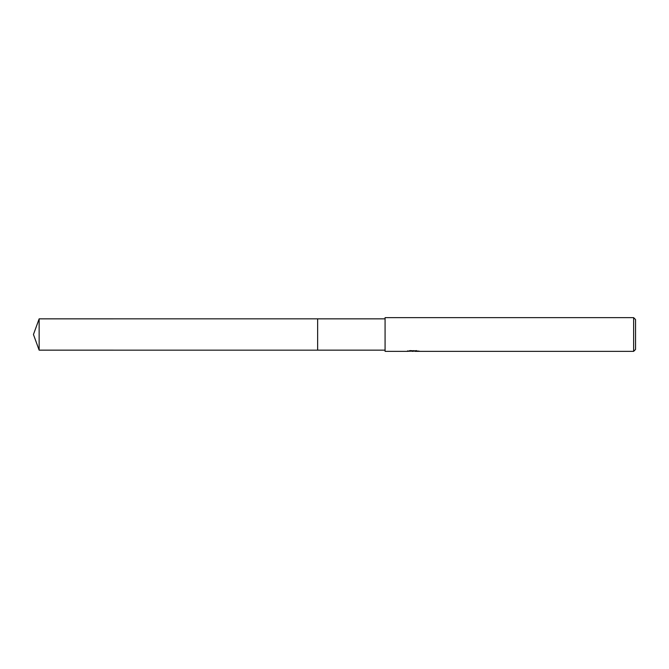 <?xml version="1.0" encoding="UTF-8"?>
<svg xmlns="http://www.w3.org/2000/svg" width="669" height="669" viewBox="0 0 669 669"><rect width="100%" height="100%" fill="white"/><g stroke="black" fill="none" stroke-linecap="round" stroke-linejoin="round"><path stroke-width="1" d="M385.076 350.155L317.641 350.155L317.641 318.845L385.076 318.845M317.641 350.155L317.641 318.845M414.897 351.091L411.218 351.192M413.174 351.359L412.38 351.359M633.627 351.359L633.627 317.641L635.55 319.565L635.55 349.435L633.627 351.359L414.964 351.359L414.897 350.865L416.427 350.598M407.555 350.84L407.438 351.359L385.076 351.359L385.076 317.641L633.627 317.641M407.555 351.325L413.852 351.041L408.458 351.041L410.214 350.598L418.794 351.091M419.488 351.175C413.877 351.217 413.877 351.258 419.496 351.309M413.852 350.598L413.852 351.041M39.145 350.155L39.145 318.845L317.641 318.837L317.641 350.163L39.145 350.155L33.45 334.5L39.145 318.845M413.852 350.874L414.897 350.874"/></g></svg>
